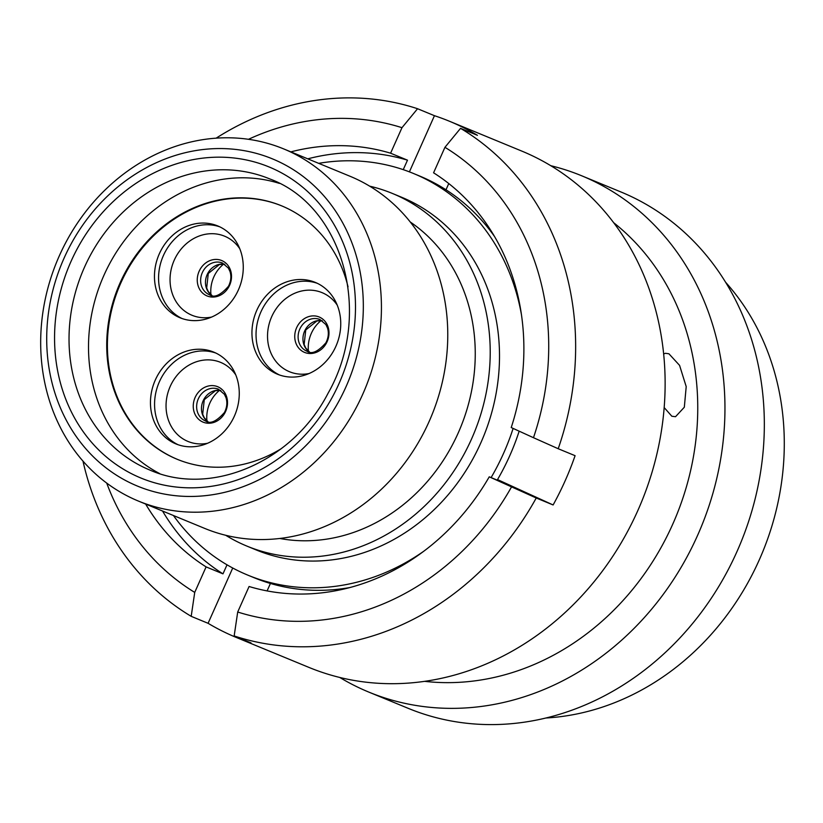 <?xml version="1.0" encoding="UTF-8"?>
<svg xmlns="http://www.w3.org/2000/svg" width="823" height="823" viewBox="0 0 823 823"><rect width="100%" height="100%" fill="white"/><g stroke="black" fill="none" stroke-linecap="round" stroke-linejoin="round"><path stroke-width="1.23" d="M70.685 244.698A176.986 154.919 -67.6 0 0 121.248 478.091A176.986 154.919 -67.6 0 0 339.354 400.307A176.986 154.919 -67.6 0 0 288.791 166.925A176.986 154.919 -67.6 0 0 70.685 244.698M355.629 408.733A190.473 166.73 112.4 0 1 138.439 501.084A190.473 166.73 112.4 0 1 66.478 241.252A190.473 166.73 112.4 0 1 283.668 148.901A190.473 166.73 112.4 0 1 355.629 408.733M225.708 535.279A190.741 166.966 -67.6 0 0 246.879 546.091L256.169 549.929A190.741 166.966 -67.6 0 0 473.667 457.434A190.741 166.966 -67.6 0 0 401.603 197.242L392.314 193.415A190.741 166.966 -67.6 0 0 369.671 186.163M246.879 546.091A190.741 166.966 -67.6 0 0 464.378 453.607A190.741 166.966 -67.6 0 0 392.314 193.415M279.769 538.468A174.023 152.317 -67.6 0 0 451.683 446.251A174.023 152.317 -67.6 0 0 410.266 222.004M138.439 501.084L204.773 528.438A190.473 166.73 -67.6 0 0 421.962 436.087A190.473 166.73 -67.6 0 0 350.001 176.256L283.668 148.901M491.094 477.587A217.231 190.144 -67.6 0 0 495.477 469.789A217.231 190.144 -67.6 0 0 513.12 428.413M521.432 314.581A217.231 190.144 -67.6 0 0 413.413 173.458A217.231 190.144 -67.6 0 0 318.686 163.345M497.226 480.107A217.231 190.144 -67.6 0 0 501.608 472.32A217.231 190.144 -67.6 0 0 519.169 431.18M494.582 236.592A217.231 190.144 -67.6 0 0 419.535 175.988L413.413 173.458M173.458 515.527A217.231 190.144 -67.6 0 0 247.785 575.123A217.231 190.144 -67.6 0 0 423.876 551.163M247.785 575.123L253.906 577.643A217.231 190.144 -67.6 0 0 349.857 587.55M663.657 353.952L665.468 353.293L668.924 353.787L679.561 365.361L686.207 386.615L684.325 407.231L675.529 416.705L671.846 416.243L664.182 407.58M550.782 165.701A279.234 244.421 112.4 0 1 581.635 175.762L621.005 191.996A279.234 244.421 112.4 0 1 628.278 195.154A279.234 244.421 112.4 0 1 738.766 547.501A279.234 244.421 112.4 0 1 408.105 708.294L368.725 692.061A279.234 244.421 112.4 0 1 361.462 688.902A279.234 244.421 112.4 0 1 339.755 677.452M581.635 175.762A279.234 244.421 112.4 0 1 588.908 178.92A279.234 244.421 112.4 0 1 699.385 531.267A279.234 244.421 112.4 0 1 368.725 692.061M460.541 128.347A279.234 244.421 112.4 0 1 558.21 448.73L533.479 437.702A255.871 223.969 -67.6 0 0 444.945 147.307L460.541 128.347L477.433 135.311A279.234 244.421 -67.6 0 0 456.477 124.304A279.234 244.421 -67.6 0 0 449.204 121.146L521.803 151.093A279.234 244.421 112.4 0 1 529.076 154.251A279.234 244.421 112.4 0 1 639.564 506.598A279.234 244.421 112.4 0 1 308.903 667.391L236.304 637.455A279.234 244.421 -67.6 0 0 251.046 642.907L234.164 635.953L237.703 612.014L249.081 586.501A228.115 199.67 112.4 0 0 489.253 476.826L536.236 497.997A279.234 244.421 112.4 0 1 234.164 635.953M449.204 121.146A279.234 244.421 -67.6 0 0 434.451 115.693L417.57 108.729L401.974 127.688L390.596 153.201L407.488 160.166L403.249 169.651M232.734 568.014L208.075 623.299A279.234 244.421 -67.6 0 0 229.031 634.296A279.234 244.421 -67.6 0 0 236.304 637.455M208.075 623.299L191.193 616.334A279.234 244.421 112.4 0 1 82.979 461.117M216.151 138.161A279.234 244.421 112.4 0 1 417.57 108.729M307.771 158.839A228.115 199.67 112.4 0 1 407.488 160.166M290.879 151.874A228.115 199.67 112.4 0 1 390.596 153.201M401.974 127.688A255.871 223.969 -67.6 0 0 248.474 139.303M497.411 479.799L506.135 483.79L489.253 476.826M267.094 590.914L270.428 583.456M237.703 612.014A255.871 223.969 -67.6 0 0 511.495 486.979M227.014 564.815L222.982 573.857A228.115 199.67 112.4 0 1 162.543 511.021M222.982 573.857L206.1 566.893A228.115 199.67 112.4 0 1 145.65 504.057M106.712 483.091A255.871 223.969 -67.6 0 0 194.722 592.406L191.193 616.334M206.1 566.893L194.722 592.406M613.721 222.745A255.634 223.763 112.4 0 1 675.95 516.7A255.634 223.763 112.4 0 1 424.606 681.341M725.598 282.248A255.634 223.763 112.4 0 1 762.489 552.387A255.634 223.763 112.4 0 1 545.906 718.006M445.994 189.784L448.772 183.56M444.945 147.307L433.577 172.809A228.115 199.67 112.4 0 1 511.227 427.549L533.479 437.702M497.534 479.593L553.118 504.962A279.234 244.421 -67.6 0 0 575.092 455.685L558.21 448.73M553.118 504.962L536.236 497.997M434.451 115.693L409.401 171.863M281.353 448.607A137.06 119.973 112.4 0 1 177.068 459.234A137.06 119.973 112.4 0 1 123.44 411.047A137.06 119.973 112.4 0 1 138.892 251.282A137.06 119.973 112.4 0 1 281.569 205.822A137.06 119.973 112.4 0 1 335.198 254.009A137.06 119.973 112.4 0 1 348.047 286.867M159.693 473.595A157.43 137.801 112.4 0 1 107.71 422.713A157.43 137.801 112.4 0 1 121.876 244.019A157.43 137.801 112.4 0 1 279.367 183.385M223.558 264.152A31.356 27.447 -67.6 0 0 215.019 274.532A31.356 27.447 -67.6 0 0 210.955 294.696M161.185 250.017A49.647 43.454 112.4 0 1 217.797 225.955A49.647 43.454 112.4 0 1 236.551 293.667A49.647 43.454 112.4 0 1 179.949 317.74A49.647 43.454 112.4 0 1 161.185 250.017M321.032 320.61A31.356 27.447 -67.6 0 0 312.503 330.99A31.356 27.447 -67.6 0 0 308.43 351.154M258.669 306.475A49.647 43.454 112.4 0 1 315.271 282.402A49.647 43.454 112.4 0 1 334.025 350.125A49.647 43.454 112.4 0 1 277.423 374.198A49.647 43.454 112.4 0 1 258.669 306.475M219.556 390.328A31.356 27.447 -67.6 0 0 211.017 400.708A31.356 27.447 -67.6 0 0 206.954 420.882M157.183 376.193A49.647 43.454 112.4 0 1 213.795 352.131A49.647 43.454 112.4 0 1 232.549 419.843A49.647 43.454 112.4 0 1 175.937 443.916A49.647 43.454 112.4 0 1 157.183 376.193M177.408 459.368A137.06 119.973 112.4 0 1 125.96 272.547A137.06 119.973 112.4 0 1 281.898 205.956M90.355 255.284A157.43 137.801 -67.6 0 0 149.827 470.036C210.359 496.938 292.227 462.732 328.027 393.332C373.58 313.707 342.924 205.781 269.862 178.961A157.43 137.801 -67.6 0 0 90.355 255.284M332.698 396.46A168.221 147.245 112.4 0 1 125.394 470.375A168.221 147.245 112.4 0 1 77.341 248.556A168.221 147.245 112.4 0 1 284.645 174.63A168.221 147.245 112.4 0 1 332.698 396.46M211.902 295.457A17.129 14.999 112.4 0 1 207.787 273.349A17.129 14.999 112.4 0 1 224.751 264.286M228.928 286.661A19.155 16.769 112.4 0 1 205.318 295.076A19.155 16.769 112.4 0 1 199.845 269.821A19.155 16.769 112.4 0 1 223.455 261.405A19.155 16.769 112.4 0 1 228.928 286.661M202.952 271.353A17.129 14.999 -67.6 0 0 209.423 294.727C214.134 298.152 220.482 295.334 228.465 286.281C230.996 281.229 231.51 276.322 230.018 271.559L228.403 268.103L222.488 263.051A17.129 14.999 -67.6 0 0 202.952 271.353M309.376 351.915A17.129 14.999 112.4 0 1 305.261 329.807A17.129 14.999 112.4 0 1 322.235 320.733M326.402 343.119A19.155 16.769 112.4 0 1 302.802 351.534A19.155 16.769 112.4 0 1 297.329 326.278A19.155 16.769 112.4 0 1 320.929 317.863A19.155 16.769 112.4 0 1 326.402 343.119M300.426 327.811A17.129 14.999 -67.6 0 0 306.897 351.184C311.608 354.61 317.956 351.791 325.939 342.738C328.47 337.687 328.994 332.78 327.503 328.017L325.887 324.56L319.962 319.509A17.129 14.999 -67.6 0 0 300.426 327.811M239.76 248.7A42.765 37.426 -67.6 0 0 175.834 256.93A42.765 37.426 -67.6 0 0 175.669 300.94A42.765 37.426 -67.6 0 0 211.562 317.081M182.017 318.522A49.647 43.454 112.4 0 1 165.289 251.715A49.647 43.454 112.4 0 1 219.823 226.85M337.245 305.158A42.765 37.426 -67.6 0 0 273.318 313.388A42.765 37.426 -67.6 0 0 273.154 357.398A42.765 37.426 -67.6 0 0 309.047 373.539M279.491 374.979A49.647 43.454 112.4 0 1 262.763 308.162A49.647 43.454 112.4 0 1 317.297 283.307M207.9 421.633A17.129 14.999 112.4 0 1 203.785 399.525A17.129 14.999 112.4 0 1 220.749 390.462M224.926 412.837A19.155 16.769 112.4 0 1 201.316 421.263A19.155 16.769 112.4 0 1 195.843 395.997A19.155 16.769 112.4 0 1 219.453 387.582A19.155 16.769 112.4 0 1 224.926 412.837M198.95 397.54A17.129 14.999 -67.6 0 0 205.421 420.903C210.132 424.329 216.48 421.52 224.463 412.457C226.994 407.416 227.508 402.509 226.016 397.735L224.401 394.289L218.486 389.228A17.129 14.999 -67.6 0 0 198.95 397.54M235.759 374.877A42.765 37.426 -67.6 0 0 171.832 383.106A42.765 37.426 -67.6 0 0 171.668 427.116A42.765 37.426 -67.6 0 0 207.561 443.268M178.015 444.698A49.647 43.454 112.4 0 1 161.287 377.891A49.647 43.454 112.4 0 1 215.811 353.036M211.953 295.467L208.301 291.599L206.676 288.06L208.281 273.493L219.484 264.471L224.792 264.306M309.427 351.915L305.775 348.057L304.15 344.518L305.755 329.951L316.958 320.929L322.277 320.764M207.952 421.643L204.299 417.786L202.674 414.247L204.279 399.669L215.482 390.647L220.79 390.493"/></g></svg>
